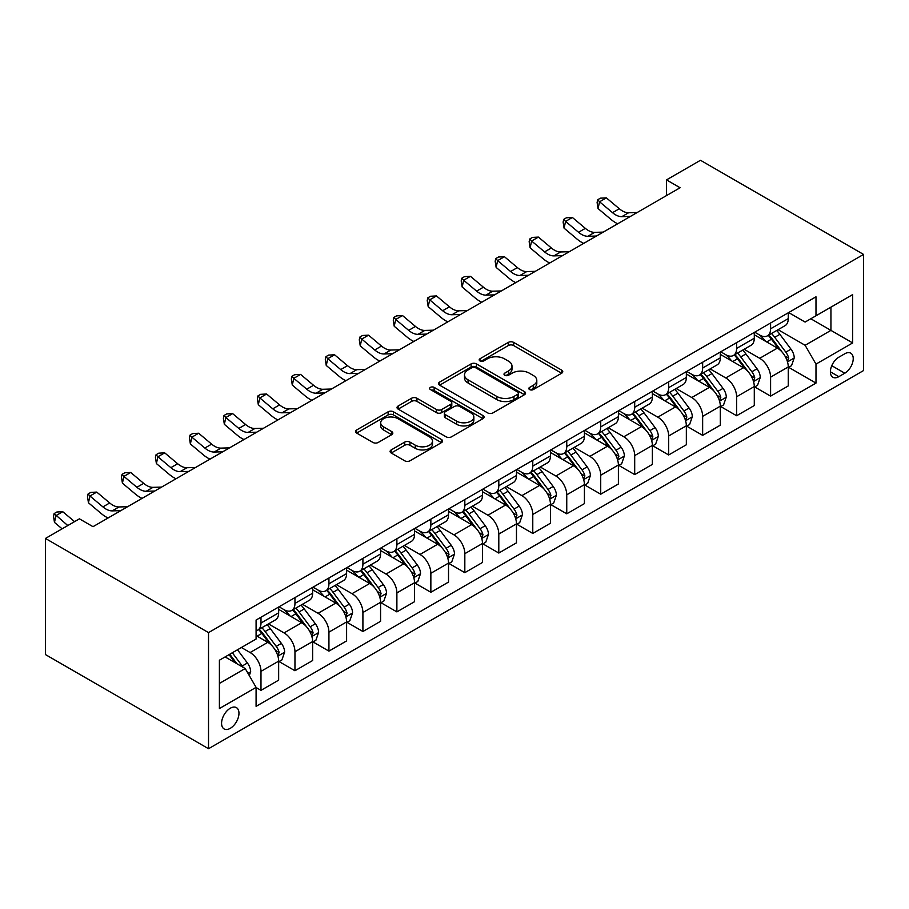 <?xml version="1.0" encoding="UTF-8"?>
<svg xmlns="http://www.w3.org/2000/svg" width="909" height="909" viewBox="0 0 909 909"><rect width="100%" height="100%" fill="white"/><g stroke="black" fill="none" stroke-linecap="round" stroke-linejoin="round"><path stroke-width="1.36" d="M529.595 389.575A2.636 1.523 0 0 0 533.322 389.575L561.671 373.213A3.772 2.182 0 0 0 562.773 371.679A3.772 2.182 0 0 0 561.671 370.133L513.653 342.409A3.772 2.182 0 0 0 508.313 342.409L479.975 358.771A2.636 1.523 0 0 0 479.191 359.85A2.636 1.523 0 0 0 479.975 360.93A2.636 1.523 0 0 0 483.702 360.93L487.372 358.816A12.078 6.965 0 0 1 504.45 358.816L508.449 361.123A12.078 6.965 0 0 1 511.983 366.054A12.078 6.965 0 0 1 508.449 370.986L504.779 373.099A2.636 1.523 0 0 0 504.006 374.178A2.636 1.523 0 0 0 504.779 375.258A2.636 1.523 0 0 0 508.517 375.258L512.187 373.133A12.078 6.965 0 0 1 529.254 373.133L533.265 375.451A12.078 6.965 0 0 1 536.799 380.382A12.078 6.965 0 0 1 533.265 385.302L529.595 387.427A2.636 1.523 0 0 0 528.822 388.507A2.636 1.523 0 0 0 529.595 389.575L529.595 387.427M230.272 728.325A12.306 7.102 120 0 0 238.306 717.485A12.306 7.102 120 0 0 236.42 707.634A12.306 7.102 120 0 0 230.272 708.236A12.306 7.102 120 0 0 222.239 719.076A12.306 7.102 120 0 0 224.125 728.938A12.306 7.102 120 0 0 230.272 728.325M391.2 449.921A3.772 2.182 0 0 0 390.097 451.455A3.772 2.182 0 0 0 391.2 453L404.675 460.783A3.772 2.182 0 0 0 410.004 460.783L441.49 442.603A3.772 2.182 0 0 0 442.592 441.058A3.772 2.182 0 0 0 441.49 439.524L393.461 411.8A3.772 2.182 0 0 0 388.132 411.8L356.646 429.968A3.772 2.182 0 0 0 355.544 431.514A3.772 2.182 0 0 0 356.646 433.059L372.917 442.444A3.772 2.182 0 0 0 378.258 442.444L391.734 434.672A3.772 2.182 0 0 0 392.836 433.127A3.772 2.182 0 0 0 391.734 431.593L383.666 426.935A10.09 5.829 0 0 1 380.701 422.81A10.09 5.829 0 0 1 386.939 417.424A10.09 5.829 0 0 1 397.937 418.697L429.548 436.945A10.09 5.829 0 0 1 432.502 441.058A10.09 5.829 0 0 1 426.276 446.444A10.09 5.829 0 0 1 415.277 445.183L410.004 442.138A3.772 2.182 0 0 0 404.675 442.138L391.2 449.921L391.2 453M863.55 254.429L700.475 160.279L666.502 179.891L680.091 187.743L93.013 526.686L79.424 518.834L45.45 538.446L208.525 632.607L863.55 254.429L863.55 370.554L208.525 748.721L208.525 632.607M487.644 412.879A3.772 2.182 0 0 0 492.973 412.879L524.459 394.699A3.772 2.182 0 0 0 525.561 393.165A3.772 2.182 0 0 0 524.459 391.62L476.43 363.895A3.772 2.182 0 0 0 471.101 363.895L439.615 382.075A3.772 2.182 0 0 0 438.513 383.609A3.772 2.182 0 0 0 439.615 385.155L487.644 412.879M431.468 390.154A2.636 1.523 0 0 1 434.15 390.529L434.15 387.382L482.974 415.572A3.772 2.182 0 0 1 484.077 417.117A3.772 2.182 0 0 1 482.974 418.651L451.489 436.831A3.772 2.182 0 0 1 446.16 436.831L398.131 409.107L398.131 406.028A3.772 2.182 0 0 0 397.028 407.562A3.772 2.182 0 0 0 398.131 409.107M398.131 406.028L411.607 398.244A3.772 2.182 0 0 1 416.947 398.244L436.422 409.493A3.772 2.182 0 0 0 441.751 409.493L450.694 404.323A3.772 2.182 0 0 0 451.796 402.789A3.772 2.182 0 0 0 450.694 401.244L430.411 389.541A2.636 1.523 0 0 1 429.639 388.461A2.636 1.523 0 0 1 431.275 387.052A2.636 1.523 0 0 1 434.15 387.382M844.802 353.76L838.814 357.214A11.919 6.874 120 0 0 831.031 367.713A11.919 6.874 120 0 0 832.86 377.258A11.919 6.874 120 0 0 838.814 376.667L844.802 373.213A11.919 6.874 120 0 0 852.585 362.714A11.919 6.874 120 0 0 850.756 353.169A11.919 6.874 120 0 0 844.802 353.76M788.671 312.571L805.113 322.059L815.987 315.787L815.987 296.8L256.088 620.052L256.088 639.038L219.399 660.218L219.399 708.554L256.088 687.363L256.088 706.35L815.987 383.098L815.987 364.111L805.113 345.284L778.093 329.683M815.987 315.787L852.676 294.596L852.676 342.932L815.987 364.111M45.45 538.446L45.45 654.571L208.525 748.721M666.502 179.891L666.502 195.583M810.817 318.764L830.94 330.376L830.94 307.151L852.676 294.596M805.113 345.284L830.94 330.376L852.676 342.932M219.399 683.443L245.214 668.535L225.102 656.923M256.088 687.522L260.985 690.351L260.985 671.365A15.373 8.874 -120 0 0 250.111 652.537L241.408 647.515M260.985 690.351L278.654 680.148L278.654 661.161A15.373 8.874 -120 0 0 267.78 642.333L256.088 635.584M279.052 661.559L294.959 670.74L294.959 651.753A15.373 8.874 -120 0 0 284.085 632.914L268.473 623.904M294.959 670.74L312.628 660.536L312.628 641.549A15.373 8.874 -120 0 0 301.754 622.722L278.654 609.382M313.026 641.936L328.933 651.117L328.933 632.13A15.373 8.874 -120 0 0 318.059 613.302L302.447 604.292M328.933 651.117L346.602 640.925L346.602 621.938A15.373 8.874 -120 0 0 335.728 603.099L312.628 589.759M347.011 622.324L362.907 631.505L362.907 612.518A15.373 8.874 -120 0 0 352.033 593.691L336.421 584.68M362.907 631.505L380.576 621.301L380.576 602.315A15.373 8.874 -120 0 0 369.702 583.487L346.602 570.148M380.985 602.712L396.881 611.893L396.881 592.907A15.373 8.874 -120 0 0 386.007 574.068L370.395 565.057M396.881 611.893L414.549 601.69L414.549 582.703A15.373 8.874 -120 0 0 403.676 563.875L380.576 550.536M414.958 583.101L430.855 592.27L430.855 573.284A15.373 8.874 -120 0 0 419.981 554.456L404.369 545.445M430.855 592.27L448.523 582.078L448.523 563.091A15.373 8.874 -120 0 0 437.649 544.252L414.549 530.924M448.932 563.478L464.829 572.659L464.829 553.672A15.373 8.874 -120 0 0 453.955 534.844L438.343 525.834M464.829 572.659L482.497 562.455L482.497 543.468A15.373 8.874 -120 0 0 471.623 524.641L448.523 511.301M482.906 543.866L498.802 553.047L498.802 534.06A15.373 8.874 -120 0 0 487.928 515.233L472.316 506.211M498.802 553.047L516.471 542.843L516.471 523.857A15.373 8.874 -120 0 0 505.597 505.029L482.497 491.689M516.88 524.254L532.776 533.435L532.776 514.449A15.373 8.874 -120 0 0 521.902 495.61L506.29 486.599M532.776 533.435L550.445 523.232L550.445 504.245A15.373 8.874 -120 0 0 539.571 485.417L516.471 472.078M550.854 504.631L566.75 513.812L566.75 494.826A15.373 8.874 -120 0 0 555.876 475.998L540.264 466.987M566.75 513.812L584.419 503.62L584.419 484.633A15.373 8.874 -120 0 0 573.545 465.794L550.445 452.455M584.828 485.02L600.724 494.201L600.724 475.214A15.373 8.874 -120 0 0 589.85 456.386L574.238 447.376M600.724 494.201L618.393 483.997L618.393 465.01A15.373 8.874 -120 0 0 607.519 446.183L584.419 432.843M618.802 465.408L634.698 474.589L634.698 455.602A15.373 8.874 -120 0 0 623.824 436.763L608.223 427.753M634.698 474.589L652.367 464.385L652.367 445.399A15.373 8.874 -120 0 0 641.493 426.571L618.393 413.231M652.776 445.796L668.672 454.966L668.672 435.979A15.373 8.874 -120 0 0 657.798 417.151L642.197 408.141M668.672 454.966L686.34 444.774L686.34 425.787A15.373 8.874 -120 0 0 675.467 406.959L652.367 393.62M686.75 426.173L702.646 435.354L702.646 416.367A15.373 8.874 -120 0 0 691.772 397.54L676.171 388.529M702.646 435.354L720.314 425.162L720.314 406.164A15.373 8.874 -120 0 0 709.44 387.336L686.34 373.997M720.723 406.562L736.62 415.743L736.62 396.756A15.373 8.874 -120 0 0 725.746 377.928L710.145 368.906M736.62 415.743L754.288 405.539L754.288 386.552A15.373 8.874 -120 0 0 743.414 367.725L720.314 354.385M754.697 386.95L770.593 396.131L770.593 377.144A15.373 8.874 -120 0 0 759.719 358.305L744.119 349.295M770.593 396.131L788.262 385.927L788.262 366.941A15.373 8.874 -120 0 0 777.388 348.113L754.288 334.773M754.697 332.183L759.719 335.08A15.373 8.874 -120 0 0 767.412 335.841A15.373 8.874 -120 0 0 770.593 328.808L770.593 323.002M720.723 351.794L725.746 354.703A15.373 8.874 -120 0 0 733.438 355.464A15.373 8.874 -120 0 0 736.62 348.42L736.62 342.613M686.75 371.406L691.772 374.315A15.373 8.874 -120 0 0 699.464 375.076A15.373 8.874 -120 0 0 702.646 368.043L702.646 362.237M652.776 391.029L657.798 393.927A15.373 8.874 -120 0 0 665.49 394.688A15.373 8.874 -120 0 0 668.672 387.654L668.672 381.848M618.802 410.641L623.824 413.55A15.373 8.874 -120 0 0 631.516 414.311A15.373 8.874 -120 0 0 634.698 407.266L634.698 401.46M584.828 430.252L589.85 433.161A15.373 8.874 -120 0 0 597.543 433.923A15.373 8.874 -120 0 0 600.724 426.878L600.724 421.072M550.854 449.875L555.876 452.773A15.373 8.874 -120 0 0 563.569 453.534A15.373 8.874 -120 0 0 566.75 446.501L566.75 440.695M516.88 469.487L521.902 472.385A15.373 8.874 -120 0 0 529.595 473.146A15.373 8.874 -120 0 0 532.776 466.112L532.776 460.306M482.906 489.099L487.928 492.008A15.373 8.874 -120 0 0 495.621 492.769A15.373 8.874 -120 0 0 498.802 485.724L498.802 479.918M448.932 508.71L453.955 511.619A15.373 8.874 -120 0 0 461.647 512.381A15.373 8.874 -120 0 0 464.829 505.336L464.829 499.53M414.958 528.334L419.981 531.231A15.373 8.874 -120 0 0 427.673 531.992A15.373 8.874 -120 0 0 430.855 524.959L430.855 519.153M380.985 547.945L386.007 550.843A15.373 8.874 -120 0 0 393.699 551.604A15.373 8.874 -120 0 0 396.881 544.571L396.881 538.764M347.011 567.557L352.033 570.466A15.373 8.874 -120 0 0 359.725 571.227A15.373 8.874 -120 0 0 362.907 564.182L362.907 558.376M313.026 587.18L318.059 590.077A15.373 8.874 -120 0 0 325.752 590.839A15.373 8.874 -120 0 0 328.933 583.805L328.933 577.999M279.052 606.792L284.085 609.689A15.373 8.874 -120 0 0 291.778 610.45A15.373 8.874 -120 0 0 294.959 603.417L294.959 597.611M788.671 367.327L815.987 383.098M767.412 335.841L785.081 325.649A15.373 8.874 -120 0 0 788.262 318.604L788.262 312.798M733.438 355.464L751.107 345.261A15.373 8.874 -120 0 0 754.288 338.228L754.288 332.421M699.464 375.076L717.133 364.873A15.373 8.874 -120 0 0 720.314 357.839L720.314 352.033M665.49 394.688L683.159 384.496A15.373 8.874 -120 0 0 686.34 377.451L686.34 371.645M631.516 414.311L649.185 404.107A15.373 8.874 -120 0 0 652.367 397.063L652.367 391.256M597.543 433.923L615.211 423.719A15.373 8.874 -120 0 0 618.393 416.686L618.393 410.879M563.569 453.534L581.237 443.331A15.373 8.874 -120 0 0 584.419 436.297L584.419 430.491M529.595 473.146L547.263 462.954A15.373 8.874 -120 0 0 550.445 455.909L550.445 450.103M495.621 492.769L513.29 482.565A15.373 8.874 -120 0 0 516.471 475.532L516.471 469.726M461.647 512.381L479.316 502.177A15.373 8.874 -120 0 0 482.497 495.144L482.497 489.337M427.673 531.992L445.342 521.8A15.373 8.874 -120 0 0 448.523 514.755L448.523 508.949M393.699 551.604L411.357 541.412A15.373 8.874 -120 0 0 414.549 534.367L414.549 528.561M359.725 571.227L377.383 561.023A15.373 8.874 -120 0 0 380.576 553.99L380.576 548.184M325.752 590.839L343.409 580.635A15.373 8.874 -120 0 0 346.602 573.602L346.602 567.795M291.778 610.45L309.435 600.258A15.373 8.874 -120 0 0 312.628 593.213L312.628 587.407M256.088 630.687A15.373 8.874 -120 0 0 257.804 630.073L275.461 619.87A15.373 8.874 -120 0 0 278.654 612.836L278.654 607.019M257.804 630.073A15.373 8.874 -120 0 0 260.985 623.029L260.985 617.222M245.214 668.535L256.088 687.363M530.651 389.95L533.265 388.45A12.078 6.965 0 0 0 536.799 383.518L536.799 380.382M511.983 366.054L511.983 369.19A12.078 6.965 0 0 1 508.449 374.122L505.836 375.633M561.626 373.247L513.653 345.545A3.772 2.182 0 0 0 508.313 345.545L481.02 361.305M524.402 394.733L476.43 367.031A3.772 2.182 0 0 0 471.101 367.031L439.672 385.177M517.789 394.245A2.636 1.523 0 0 0 518.562 393.165A2.636 1.523 0 0 0 517.789 392.086L475.634 367.747A2.636 1.523 0 0 0 471.896 367.747L468.033 369.986A12.078 6.965 0 0 0 464.499 374.906A12.078 6.965 0 0 0 468.033 379.837L496.848 396.472A12.078 6.965 0 0 0 513.915 396.472L517.789 394.245L517.789 397.381A2.636 1.523 0 0 0 518.562 396.301L518.562 393.165M464.499 374.906L464.499 378.053A12.078 6.965 0 0 0 468.033 382.973L468.033 379.837M517.789 397.381L513.915 399.608A12.078 6.965 0 0 1 496.848 399.608L468.033 382.973M398.187 409.13L411.607 401.38L411.607 398.244M451.796 402.789L451.796 405.925A3.772 2.182 0 0 1 450.694 407.471L441.751 412.629A3.772 2.182 0 0 1 436.422 412.629L416.947 401.38A3.772 2.182 0 0 0 411.607 401.38M434.15 390.529L482.918 418.685M456.625 421.151A10.09 5.829 0 0 0 467.624 422.424A10.09 5.829 0 0 0 473.85 417.038A10.09 5.829 0 0 0 470.896 412.913L459.761 406.482A3.772 2.182 0 0 0 454.42 406.482L445.49 411.641A3.772 2.182 0 0 0 444.387 413.186A3.772 2.182 0 0 0 445.49 414.72L456.625 421.151L456.625 424.298A10.09 5.829 0 0 0 467.624 425.56A10.09 5.829 0 0 0 473.85 420.174L473.85 417.038M444.387 413.186L444.387 416.322A3.772 2.182 0 0 0 445.49 417.867L445.49 414.72M456.625 424.298L445.49 417.867M432.502 441.058L432.502 444.206A10.09 5.829 0 0 1 426.276 449.58A10.09 5.829 0 0 1 415.277 448.319L410.004 445.285A3.772 2.182 0 0 0 404.675 445.285L391.245 453.034M380.701 422.81L380.701 425.946A10.09 5.829 0 0 0 383.666 430.071L383.666 426.935M391.677 434.695L383.666 430.071M441.433 442.638L393.461 414.936A3.772 2.182 0 0 0 388.132 414.936L356.703 433.082M788.262 367.566L791.523 365.679L794.239 357.839A10.181 5.886 -120 0 0 790.989 349.17L779.888 334.342A29.406 16.976 -120 0 0 776.672 330.501M765.628 341.318A29.406 16.976 -120 0 0 759.617 335.023M787.33 361.327L788.739 358.271A10.181 5.886 -120 0 0 785.831 352.147L774.718 337.319A29.406 16.976 -120 0 0 771.514 333.478M768.775 335.057A24.407 14.09 60 0 1 772.786 339.614L782.183 352.158M768.253 335.364A29.406 16.976 60 0 1 771.457 339.205L778.843 349.056M630.414 216.422L621.847 216.66A19.214 11.101 60 0 1 612.518 212.672L599.565 201.787L598.054 208.559L611.007 219.444A28.827 16.646 -120 0 0 617.688 223.762M637.209 212.501L628.642 212.729A19.214 11.101 60 0 1 619.313 208.752L606.36 197.855L599.565 201.787L597.702 199.741L600.429 198.173L606.36 197.855M598.054 208.559L597.099 202.457L597.702 199.741M754.288 387.177L757.549 385.302L760.265 377.451A10.181 5.886 -120 0 0 757.015 368.781L745.914 353.953A29.406 16.976 -120 0 0 742.698 350.113M731.654 360.93A29.406 16.976 -120 0 0 725.643 354.635M753.356 380.939L754.765 377.883A10.181 5.886 -120 0 0 751.857 371.758L740.744 356.93A29.406 16.976 -120 0 0 737.54 353.09M734.802 354.669A24.407 14.09 60 0 1 738.812 359.225L748.209 371.77M734.279 354.976A29.406 16.976 60 0 1 737.483 358.816L744.869 368.679M720.314 406.8L723.575 404.914L726.291 397.063A10.181 5.886 -120 0 0 723.041 388.393L711.94 373.565A29.406 16.976 -120 0 0 708.725 369.724M697.68 380.553A29.406 16.976 -120 0 0 691.669 374.247M719.383 400.562L720.792 397.506A10.181 5.886 -120 0 0 717.883 391.37L706.77 376.553A29.406 16.976 -120 0 0 703.566 372.713M700.828 374.292A24.407 14.09 60 0 1 704.839 378.848L714.235 391.393M700.305 374.588A29.406 16.976 60 0 1 703.509 378.439L710.895 388.291M686.34 426.412L689.601 424.526L692.317 416.686A10.181 5.886 -120 0 0 689.067 408.005L677.966 393.188A29.406 16.976 -120 0 0 674.751 389.336M663.706 400.165A29.406 16.976 -120 0 0 657.684 393.87M685.409 420.174L686.818 417.117A10.181 5.886 -120 0 0 683.909 410.993L672.796 396.165A29.406 16.976 -120 0 0 669.592 392.324M666.854 393.904A24.407 14.09 60 0 1 670.865 398.46L680.262 411.004M666.331 394.211A29.406 16.976 60 0 1 669.535 398.051L676.921 407.902M596.44 236.033L587.873 236.272A19.214 11.101 60 0 1 578.544 232.284L565.591 221.398L564.08 228.17L577.033 239.067A28.827 16.646 -120 0 0 583.714 243.373M603.235 232.113L594.668 232.352A19.214 11.101 60 0 1 585.339 228.364L572.386 217.478L565.591 221.398L563.728 219.364L566.443 217.785L572.386 217.478M564.08 228.17L563.125 222.069L563.728 219.364M562.466 255.645L553.899 255.883A19.214 11.101 60 0 1 544.571 251.895L531.617 241.01L530.106 247.793L543.059 258.679A28.827 16.646 -120 0 0 549.74 262.996M569.261 251.725L560.694 251.963A19.214 11.101 60 0 1 551.365 247.975L538.412 237.09L531.617 241.01L529.754 238.976L532.469 237.408L538.412 237.09M530.106 247.793L529.152 241.68L529.754 238.976M528.481 275.268L519.925 275.495A19.214 11.101 60 0 1 510.597 271.518L497.643 260.633L496.132 267.405L509.085 278.29A28.827 16.646 -120 0 0 515.767 282.608M535.276 271.337L526.72 271.575A19.214 11.101 60 0 1 517.391 267.587L504.438 256.702L497.643 260.633L495.78 258.588L498.496 257.02L504.438 256.702M496.132 267.405L495.178 261.303L495.78 258.588M652.367 446.024L655.628 444.149L658.343 436.297A10.181 5.886 -120 0 0 655.094 427.628L643.992 412.8A29.406 16.976 -120 0 0 640.777 408.959M629.732 419.776A29.406 16.976 -120 0 0 623.71 413.481M651.435 439.786L652.844 436.729A10.181 5.886 -120 0 0 649.935 430.605L638.822 415.777A29.406 16.976 -120 0 0 635.618 411.936M632.88 413.515A24.407 14.09 60 0 1 636.891 418.072L646.288 430.616M632.357 413.822A29.406 16.976 60 0 1 635.561 417.663L642.947 427.514M494.507 294.88L485.951 295.118A19.214 11.101 60 0 1 476.623 291.13L463.67 280.245L462.158 287.017L475.112 297.913A28.827 16.646 -120 0 0 481.793 302.22M501.302 290.96L492.746 291.187A19.214 11.101 60 0 1 483.418 287.21L470.464 276.325L463.67 280.245L461.806 278.199L464.522 276.631L470.464 276.325M462.158 287.017L461.204 280.915L461.806 278.199M618.393 465.647L621.654 463.76L624.369 455.909A10.181 5.886 -120 0 0 621.12 447.239L610.019 432.411A29.406 16.976 -120 0 0 606.803 428.571M595.759 439.399A29.406 16.976 -120 0 0 589.736 433.093M617.461 459.397L618.87 456.341A10.181 5.886 -120 0 0 615.961 450.216L604.849 435.4A29.406 16.976 -120 0 0 601.644 431.548M598.906 433.127A24.407 14.09 60 0 1 602.917 437.683L612.314 450.228M598.383 433.434A29.406 16.976 60 0 1 601.588 437.274L608.973 447.137M584.419 485.258L587.68 483.372L590.395 475.532A10.181 5.886 -120 0 0 587.146 466.851L576.045 452.034A29.406 16.976 -120 0 0 572.829 448.182M561.785 459.011A29.406 16.976 -120 0 0 555.763 452.705M583.487 479.02L584.896 475.964A10.181 5.886 -120 0 0 581.976 469.839L570.875 455.011A29.406 16.976 -120 0 0 567.671 451.171M564.932 452.75A24.407 14.09 60 0 1 568.943 457.307L578.34 469.851M564.409 453.046A29.406 16.976 60 0 1 567.614 456.897L574.999 466.749M550.445 504.87L553.706 502.984L556.422 495.144A10.181 5.886 -120 0 0 553.172 486.463L542.071 471.646A29.406 16.976 -120 0 0 538.855 467.805M527.811 478.623A29.406 16.976 -120 0 0 521.789 472.328M549.513 498.632L550.922 495.575A10.181 5.886 -120 0 0 548.002 489.451L536.901 474.623A29.406 16.976 -120 0 0 533.697 470.782M530.958 472.362A24.407 14.09 60 0 1 534.958 476.918L544.366 489.462M530.436 472.669A29.406 16.976 60 0 1 533.64 476.509L541.025 486.36M516.471 524.482L519.732 522.607L522.448 514.755A10.181 5.886 -120 0 0 519.198 506.086L508.097 491.258A29.406 16.976 -120 0 0 504.881 487.417M493.837 498.234A29.406 16.976 -120 0 0 487.815 491.939M515.539 518.244L516.948 515.187A10.181 5.886 -120 0 0 514.028 509.063L502.927 494.235A29.406 16.976 -120 0 0 499.723 490.394M496.984 491.974A24.407 14.09 60 0 1 500.984 496.53L510.392 509.074M496.462 492.28A29.406 16.976 60 0 1 499.666 496.121L507.052 505.983M482.497 544.105L485.758 542.218L488.474 534.367A10.181 5.886 -120 0 0 485.224 525.697L474.112 510.869A29.406 16.976 -120 0 0 470.907 507.029M459.863 517.857A29.406 16.976 -120 0 0 453.841 511.551M481.565 537.867L482.974 534.81A10.181 5.886 -120 0 0 480.054 528.674L468.953 513.858A29.406 16.976 -120 0 0 465.749 510.017M463.011 511.597A24.407 14.09 60 0 1 467.01 516.142L476.418 528.697M462.488 511.892A29.406 16.976 60 0 1 465.692 515.733L473.078 525.595M460.533 314.491L451.978 314.73A19.214 11.101 60 0 1 442.649 310.742L429.696 299.856L428.184 306.64L441.138 317.525A28.827 16.646 -120 0 0 447.819 321.843M467.328 310.571L458.772 310.81A19.214 11.101 60 0 1 449.444 306.822L436.49 295.936L429.696 299.856L427.832 297.822L430.548 296.254L436.49 295.936M428.184 306.64L427.23 300.527L427.832 297.822M426.56 334.103L418.004 334.342A19.214 11.101 60 0 1 408.675 330.365L395.722 319.468L394.211 326.251L407.164 337.137A28.827 16.646 -120 0 0 413.845 341.454M433.354 330.183L424.798 330.421A19.214 11.101 60 0 1 415.47 326.433L402.517 315.548L395.722 319.468L393.858 317.434L396.574 315.866L402.517 315.548M394.211 326.251L393.256 320.15L393.858 317.434M392.586 353.726L384.03 353.965A19.214 11.101 60 0 1 374.701 349.976L361.748 339.091L360.237 345.863L373.19 356.748A28.827 16.646 -120 0 0 379.871 361.066M399.381 349.806L390.825 350.033A19.214 11.101 60 0 1 381.496 346.056L368.543 335.16L361.748 339.091L359.884 337.046L362.6 335.478L368.543 335.16M360.237 345.863L359.282 339.761L359.884 337.046M358.612 373.338L350.045 373.576A19.214 11.101 60 0 1 340.727 369.588L327.774 358.703L326.263 365.475L339.216 376.371A28.827 16.646 -120 0 0 345.897 380.678M365.407 369.418L356.839 369.656A19.214 11.101 60 0 1 347.522 365.668L334.569 354.783L327.774 358.703L325.911 356.658L328.626 355.089L334.569 354.783M326.263 365.475L325.308 359.373L325.911 356.658M324.638 392.949L316.071 393.188A19.214 11.101 60 0 1 306.753 389.2L293.8 378.314L292.289 385.098L305.242 395.983A28.827 16.646 -120 0 0 311.923 400.301M331.433 389.029L322.865 389.268A19.214 11.101 60 0 1 313.548 385.28L300.595 374.394L293.8 378.314L291.937 376.281L294.652 374.713L300.595 374.394M292.289 385.098L291.334 378.985L291.937 376.281M448.523 563.716L451.784 561.83L454.5 553.99A10.181 5.886 -120 0 0 451.25 545.309L440.138 530.492A29.406 16.976 -120 0 0 436.934 526.641M425.889 537.469A29.406 16.976 -120 0 0 419.867 531.163M447.592 557.478L449.001 554.422A10.181 5.886 -120 0 0 446.08 548.297L434.979 533.469A29.406 16.976 -120 0 0 431.775 529.629M429.037 531.208A24.407 14.09 60 0 1 433.036 535.765L442.433 548.309M428.514 531.515A29.406 16.976 60 0 1 431.718 535.356L439.104 545.207M290.664 412.572L282.097 412.8A19.214 11.101 60 0 1 272.78 408.823L259.826 397.926L258.315 404.71L271.268 415.595A28.827 16.646 -120 0 0 277.949 419.913M297.459 408.641L288.892 408.88A19.214 11.101 60 0 1 279.574 404.891L266.621 394.006L259.826 397.926L257.963 395.892L260.678 394.324L266.621 394.006M258.315 404.71L257.361 398.608L257.963 395.892M414.549 583.328L417.81 581.453L420.526 573.602A10.181 5.886 -120 0 0 417.276 564.932L406.164 550.104A29.406 16.976 -120 0 0 402.96 546.264M391.915 557.081A29.406 16.976 -120 0 0 385.893 550.786M413.618 577.09L415.027 574.034A10.181 5.886 -120 0 0 412.107 567.909L401.005 553.081A29.406 16.976 -120 0 0 397.801 549.241M395.063 550.82A24.407 14.09 60 0 1 399.062 555.376L408.459 567.92M394.54 551.127A29.406 16.976 60 0 1 397.744 554.967L405.13 564.819M256.69 432.184L248.123 432.423A19.214 11.101 60 0 1 238.806 428.434L225.852 417.549L224.341 424.321L237.294 435.218A28.827 16.646 -120 0 0 243.976 439.524M263.485 428.264L254.918 428.491A19.214 11.101 60 0 1 245.6 424.514L232.647 413.618L225.852 417.549L223.989 415.504L226.705 413.936L232.647 413.618M224.341 424.321L223.387 418.22L223.989 415.504M380.576 602.951L383.837 601.065L386.552 593.213A10.181 5.886 -120 0 0 383.303 584.544L372.19 569.716A29.406 16.976 -120 0 0 368.986 565.875M357.941 576.704A29.406 16.976 -120 0 0 351.919 570.398M379.644 596.702L381.053 593.645A10.181 5.886 -120 0 0 378.133 587.521L367.031 572.704A29.406 16.976 -120 0 0 363.827 568.852M361.089 570.432A24.407 14.09 60 0 1 365.088 574.988L374.485 587.532M360.555 570.738A29.406 16.976 60 0 1 363.77 574.579L371.156 584.442M222.716 451.796L214.149 452.034A19.214 11.101 60 0 1 204.832 448.046L191.879 437.161L190.367 443.944L203.321 454.83A28.827 16.646 -120 0 0 210.002 459.136M229.511 447.876L220.944 448.114A19.214 11.101 60 0 1 211.627 444.126L198.673 433.241L191.879 437.161L190.015 435.127L192.731 433.548L198.673 433.241M190.367 443.944L189.413 437.831L190.015 435.127M346.602 622.563L349.863 620.677L352.578 612.836A10.181 5.886 -120 0 0 349.329 604.155L338.216 589.327A29.406 16.976 -120 0 0 335.012 585.487M323.968 596.315A29.406 16.976 -120 0 0 317.945 590.009M345.67 616.325L347.079 613.268A10.181 5.886 -120 0 0 344.159 607.144L333.058 592.316A29.406 16.976 -120 0 0 329.842 588.475M327.115 590.055A24.407 14.09 60 0 1 331.115 594.611L340.511 607.155M326.581 590.35A29.406 16.976 60 0 1 329.797 594.202L337.182 604.053M188.742 471.407L180.175 471.646A19.214 11.101 60 0 1 170.858 467.669L157.905 456.772L156.393 463.556L169.347 474.441A28.827 16.646 -120 0 0 176.028 478.759M195.537 467.487L186.97 467.726A19.214 11.101 60 0 1 177.653 463.738L164.699 452.852L157.905 456.772L156.041 454.739L158.757 453.171L164.699 452.852M156.393 463.556L155.439 457.443L156.041 454.739M312.628 642.174L315.889 640.288L318.604 632.448A10.181 5.886 -120 0 0 315.355 623.767L304.242 608.95A29.406 16.976 -120 0 0 301.038 605.11M289.994 615.927A29.406 16.976 -120 0 0 283.972 609.632M311.696 635.936L313.105 632.88A10.181 5.886 -120 0 0 310.185 626.755L299.084 611.927A29.406 16.976 -120 0 0 295.868 608.087M293.141 609.666A24.407 14.09 60 0 1 297.141 614.223L306.538 626.767M292.607 609.973A29.406 16.976 60 0 1 295.823 613.814L303.208 623.665M154.769 491.03L146.201 491.258A19.214 11.101 60 0 1 136.884 487.281L123.919 476.396L122.42 483.168L135.373 494.053A28.827 16.646 -120 0 0 142.054 498.371M161.563 487.099L152.996 487.338A19.214 11.101 60 0 1 143.679 483.361L130.726 472.464L123.919 476.396L122.067 474.35L124.783 472.782L130.726 472.464M122.42 483.168L121.465 477.066L122.067 474.35M278.654 661.786L281.915 659.911L284.631 652.06A10.181 5.886 -120 0 0 281.381 643.39L270.268 628.562A29.406 16.976 -120 0 0 267.064 624.722M277.722 655.548L279.131 652.492A10.181 5.886 -120 0 0 276.211 646.367L265.11 631.539A29.406 16.976 -120 0 0 261.894 627.699M259.167 629.278A24.407 14.09 60 0 1 263.167 633.834L272.564 646.379M258.633 629.585A29.406 16.976 60 0 1 261.849 633.425L269.234 643.288M120.795 510.642L112.227 510.881A19.214 11.101 60 0 1 102.91 506.892L89.946 496.007L88.446 502.779L101.399 513.676A28.827 16.646 -120 0 0 108.08 517.982M127.59 506.722L119.022 506.961A19.214 11.101 60 0 1 109.705 502.972L96.74 492.087L89.946 496.007L88.093 493.962L90.809 492.394L96.74 492.087M88.446 502.779L87.491 496.678L88.093 493.962M249.293 675.603L250.657 671.671A10.181 5.886 -120 0 0 247.407 663.002L237.488 649.776M243.169 667.354A10.181 5.886 -120 0 0 242.237 665.979L232.329 652.753M229.772 654.23L236.897 663.729M229.068 654.639L235.101 662.695M74.583 521.63L62.766 511.699L55.972 515.619L54.472 522.402L62.119 528.833M67.789 525.55L54.12 513.585L56.835 512.017L62.766 511.699M54.472 522.402L53.517 516.289L54.12 513.585M93.616 526.334L92.468 526.368M250.111 652.537L267.78 642.333M284.085 632.914L301.754 622.722M318.059 613.302L335.728 603.099M352.033 593.691L369.702 583.487M386.007 574.068L403.676 563.875M419.981 554.456L437.649 544.252M453.955 534.844L471.623 524.641M487.928 515.233L505.597 505.029M521.902 495.61L539.571 485.417M555.876 475.998L573.545 465.794M589.85 456.386L607.519 446.183M623.824 436.763L641.493 426.571M657.798 417.151L675.467 406.959M691.772 397.54L709.44 387.336M725.746 377.928L743.414 367.725M759.719 358.305L777.388 348.113M770.593 328.808L788.262 318.604M770.593 377.144L788.262 366.941M736.62 396.756L754.288 386.552M736.62 348.42L754.288 338.228M702.646 416.367L720.314 406.164M702.646 368.043L720.314 357.839M668.672 435.979L686.34 425.787M668.672 387.654L686.34 377.451M634.698 455.602L652.367 445.399M634.698 407.266L652.367 397.063M600.724 475.214L618.393 465.01M600.724 426.878L618.393 416.686M566.75 494.826L584.419 484.633M566.75 446.501L584.419 436.297M532.776 514.449L550.445 504.245M532.776 466.112L550.445 455.909M498.802 534.06L516.471 523.857M498.802 485.724L516.471 475.532M464.829 553.672L482.497 543.468M464.829 505.336L482.497 495.144M430.855 573.284L448.523 563.091M430.855 524.959L448.523 514.755M396.881 592.907L414.549 582.703M396.881 544.571L414.549 534.367M362.907 612.518L380.576 602.315M362.907 564.182L380.576 553.99M328.933 632.13L346.602 621.938M328.933 583.805L346.602 573.602M294.959 651.753L312.628 641.549M294.959 603.417L312.628 593.213M260.985 671.365L278.654 661.161M260.985 623.029L278.654 612.836M831.758 365.691L844.802 373.213M830.394 371.804L838.814 376.667M533.265 388.45L533.265 385.302M504.779 375.258L504.779 373.099M508.449 374.122L508.449 370.986M479.975 360.93L479.975 358.771M508.313 345.545L508.313 342.409M513.653 345.545L513.653 342.409M561.671 373.213L561.671 370.133M439.615 385.155L439.615 382.075M471.101 367.031L471.101 363.895M476.43 367.031L476.43 363.895M524.459 394.699L524.459 391.62M496.848 399.608L496.848 396.472M513.915 399.608L513.915 396.472M416.947 401.38L416.947 398.244M436.422 412.629L436.422 409.493M441.751 412.629L441.751 409.493M450.694 407.471L450.694 404.323M482.974 418.651L482.974 415.572M404.675 445.285L404.675 442.138M410.004 445.285L410.004 442.138M415.277 448.319L415.277 445.183M391.734 434.672L391.734 431.593M356.646 433.059L356.646 429.968M388.132 414.936L388.132 411.8M393.461 414.936L393.461 411.8M441.49 442.603L441.49 439.524M787.501 361.884L794.171 358.032M774.718 337.319L779.888 334.342M766.719 341.943L771.457 339.205M785.831 352.147L790.989 349.17M785.024 356.123L788.739 358.271M621.847 216.66L628.642 212.729M612.518 212.672L619.313 208.752M753.527 381.507L760.197 377.644M740.744 356.93L745.914 353.953M732.734 361.555L737.483 358.816M751.857 371.758L757.015 368.781M751.05 375.735L754.765 377.883M719.553 401.119L726.223 397.267M706.77 376.553L711.94 373.565M698.76 381.178L703.509 378.439M717.883 391.37L723.041 388.393M717.076 395.358L720.792 397.506M685.579 420.731L692.249 416.879M672.796 396.165L677.966 393.188M664.786 400.789L669.535 398.051M683.909 410.993L689.067 408.005M683.102 414.97L686.818 417.117M587.873 236.272L594.668 232.352M578.544 232.284L585.339 228.364M553.899 255.883L560.694 251.963M544.571 251.895L551.365 247.975M519.925 275.495L526.72 271.575M510.597 271.518L517.391 267.587M651.605 440.342L658.275 436.49M638.822 415.777L643.992 412.8M630.812 420.401L635.561 417.663M649.935 430.605L655.094 427.628M649.128 434.582L652.844 436.729M485.951 295.118L492.746 291.187M476.623 291.13L483.418 287.21M617.631 459.965L624.301 456.113M604.849 435.4L610.019 432.411M596.838 440.024L601.588 437.274M615.961 450.216L621.12 447.239M615.143 454.193L618.87 456.341M583.658 479.577L590.327 475.725M570.875 455.011L576.045 452.034M562.864 459.636L567.614 456.897M581.976 469.839L587.146 466.851M581.169 473.816L584.896 475.964M549.684 499.189L556.353 495.337M536.901 474.623L542.071 471.646M528.89 479.248L533.64 476.509M548.002 489.451L553.172 486.463M547.195 493.428L550.922 495.575M515.71 518.8L522.38 514.948M502.927 494.235L508.097 491.258M494.916 498.859L499.666 496.121M514.028 509.063L519.198 506.086M513.221 513.04L516.948 515.187M481.736 538.423L488.406 534.572M468.953 513.858L474.112 510.869M460.943 518.482L465.692 515.733M480.054 528.674L485.224 525.697M479.248 532.651L482.974 534.81M451.978 314.73L458.772 310.81M442.649 310.742L449.444 306.822M418.004 334.342L424.798 330.421M408.675 330.365L415.47 326.433M384.03 353.965L390.825 350.033M374.701 349.976L381.496 346.056M350.045 373.576L356.839 369.656M340.727 369.588L347.522 365.668M316.071 393.188L322.865 389.268M306.753 389.2L313.548 385.28M447.762 558.035L454.432 554.183M434.979 533.469L440.138 530.492M426.969 538.094L431.718 535.356M446.08 548.297L451.25 545.309M445.274 552.274L449.001 554.422M282.097 412.8L288.892 408.88M272.78 408.823L279.574 404.891M413.788 577.647L420.458 573.795M401.005 553.081L406.164 550.104M392.995 557.706L397.744 554.967M412.107 567.909L417.276 564.932M411.3 571.886L415.027 574.034M248.123 432.423L254.918 428.491M238.806 428.434L245.6 424.514M379.814 597.27L386.484 593.418M367.031 572.704L372.19 569.716M359.021 577.317L363.77 574.579M378.133 587.521L383.303 584.544M377.326 591.498L381.053 593.645M214.149 452.034L220.944 448.114M204.832 448.046L211.627 444.126M345.84 616.881L352.51 613.03M333.058 592.316L338.216 589.327M325.047 596.94L329.797 594.202M344.159 607.144L349.329 604.155M343.352 611.121L347.079 613.268M180.175 471.646L186.97 467.726M170.858 467.669L177.653 463.738M311.867 636.493L318.536 632.641M299.084 611.927L304.242 608.95M291.073 616.552L295.823 613.814M310.185 626.755L315.355 623.767M309.378 630.732L313.105 632.88M146.201 491.258L152.996 487.338M136.884 487.281L143.679 483.361M277.893 656.105L284.562 652.253M265.11 631.539L270.268 628.562M257.099 636.164L261.849 633.425M276.211 646.367L281.381 643.39M275.404 650.344L279.131 652.492M112.227 510.881L119.022 506.961M102.91 506.892L109.705 502.972M248.009 673.364L250.589 671.876M242.237 665.979L247.407 663.002"/></g></svg>
